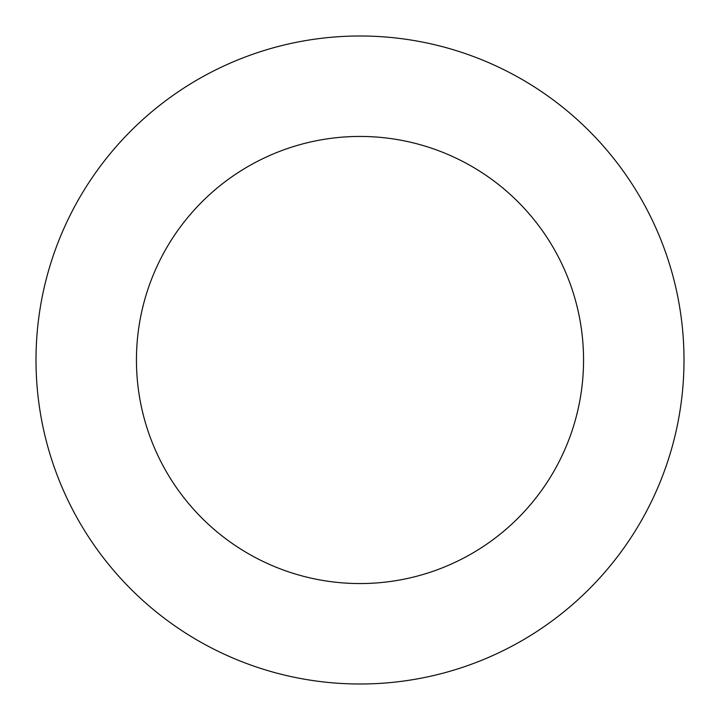 <?xml version="1.0" encoding="UTF-8"?>
<svg xmlns="http://www.w3.org/2000/svg" width="720" height="720" viewBox="0 0 720 720"><rect width="100%" height="100%" fill="white"/><g stroke="black" fill="none" stroke-linecap="round" stroke-linejoin="round"><path stroke-width="1.08" d="M136.44 360A223.56 223.56 0 0 1 471.78 166.392A223.56 223.56 0 0 1 471.78 553.608A223.56 223.56 0 0 1 136.44 360M36 360A324 324 0 0 1 522 79.407A324 324 0 0 1 522 640.593A324 324 0 0 1 36 360"/></g></svg>
